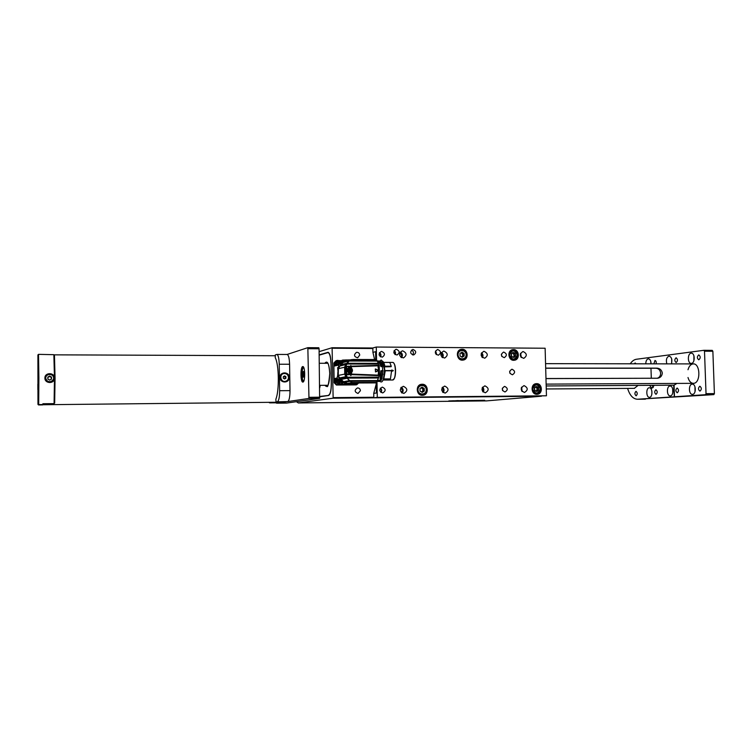 <?xml version="1.0" encoding="UTF-8"?>
<svg xmlns="http://www.w3.org/2000/svg" width="752" height="752" viewBox="0 0 752 752"><rect width="100%" height="100%" fill="white"/><g stroke="black" fill="none" stroke-linecap="round" stroke-linejoin="round"><path stroke-width="1.13" d="M541.421 396.21L486.394 400.901M541.365 396.229L332.995 398.203L298.375 402.94L486.77 400.882M484.702 400.28L448.803 400.929L484.702 400.28M319.121 351.645L332.093 347.734L372.832 348.007L332.102 347.734L333.136 397.62L373.81 397.244M319.901 396.755L328.549 395.486C330.354 394.546 331.294 390.673 331.359 383.849L330.983 362.633C330.701 356.251 329.705 352.81 327.975 352.331L319.177 354.859M332.995 398.203L333.136 397.62M296.382 401.681L298.375 402.94M501.744 356.316L501.377 354.295M502.571 390.523L502.336 388.37M380.39 356.815L380.86 355.179L379.403 352.726M380.907 392.431L381.584 390.532L380.315 388.201M395.026 354.577L395.439 353.045L394.095 350.667M436.179 354.521L436.442 353.252L435.464 351.156M360.424 390.683C360.189 388.859 359.193 387.938 357.435 387.929C354.258 390.128 354.455 391.98 358.027 393.475L360.424 390.683M359.738 355.085C359.437 353.111 358.347 352.209 356.448 352.359C353.543 354.897 353.948 356.711 357.661 357.802L359.738 355.085M400.901 357.285L401.7 355.273L399.848 352.65M441.96 357.228L442.543 355.452L441.104 353.026M481.919 357.115L482.305 355.621L481.242 353.468M520.826 356.927L520.318 353.976M401.427 392.619L402.452 390.382L400.788 387.844M442.59 392.083L443.351 390.091L442.063 387.769M482.643 391.51L483.16 389.799L482.22 387.75M521.644 390.871L521.315 387.816M454.847 400.76L457.31 400.637M457.216 400.6L458.635 400.609M456.718 400.637L457.225 400.609M454.65 400.807L455.317 400.769M471.372 400.553L474.822 400.421M470.47 400.562L471.372 400.562M472.294 400.44L469.229 400.59M465.996 400.515L461.681 400.75M465.159 400.703L466.39 400.581M466.682 400.637L470.207 400.468M468.129 400.487L463.787 400.656M473.365 400.562L476.947 400.393M481.534 400.337L477.088 400.431M479.654 400.402L476.928 400.572M484.523 400.28L448.982 400.919M472.416 400.619L474.08 400.572M463.166 400.581L458.438 400.703M454.264 400.76L451.651 400.825M453.531 400.769L451.896 400.835L453.531 400.769M462.029 400.6L459.557 400.675M452.281 400.816L452.826 400.788M454.02 400.769L453.136 400.816M452.403 400.825L451.914 400.825M391.613 370.125L393.249 370.51L391.698 371.338M383.097 379.666L389.827 379.205L383.285 379.234M389.827 379.205L390.438 378.905L391.623 370.576L384.798 370.567L384.366 366.826L384.488 370.463M391.106 366.713L384.723 366.863L391.106 366.713L391.237 366.205L389.771 362.398L383.652 362.389M391.642 370.125L391.66 370.604M384.507 366.515L391.219 366.525M380.568 380.418L379.92 381.433L378.162 381.443L377.927 380.305L380.916 380.296M391.623 370.576L384.798 370.567M383.811 378.923L390.41 378.952M391.811 371.309L393.221 370.774L391.783 370.022L393.221 370.557L391.811 371.309M377.448 381.273L378.162 381.443M378.059 381.32L377.466 381.236M381.706 379.13L380.117 378.914L380.813 370.821L383.003 370.473M382.655 366.732L380.672 366.102C379.976 363.536 379.083 362.21 377.983 362.116L377.861 362.116M383.003 370.567L381.969 378.707L382.918 370.708L381.508 370.708L380.991 378.764L380.23 378.952L381.866 378.782L380.296 379.14M381.734 379.064L380.991 378.764M380.672 366.102L380.813 366.036C380.108 363.442 379.205 362.097 378.087 362.003L377.833 362.032M380.756 366.243L381.208 365.51C380.427 362.567 379.422 361.054 378.171 360.979L378.068 361.092C379.299 361.176 380.296 362.671 381.067 365.575L381.208 365.51M381.067 366.591L381.236 365.557M380.117 378.209L380.963 370.811L382.655 370.586M380.089 378.406L380.709 378.19L380.117 378.914M380.916 378.688L380.832 378.209M377.072 360.556L376.075 359.653L351.823 359.578L349.793 360.481L377.072 360.556L379.234 365.782L379.422 375.173L378.801 377.128L347.255 377.213L345.929 374.261L346.211 376.508L346.747 376.583M377.485 381.217L350.206 381.32L352.256 382.608L376.536 382.505L378.801 377.128M375.558 382.89L376.395 382.505M381.367 366.732L381.433 366.017L382.448 366.111L381.386 366.572L381.546 365.904M377.861 362.097L377.927 360.998L377.485 361.261M380.832 378.143L381.396 370.83M382.636 370.576L381.508 370.708M353.12 359.484L375.709 359.55L375.68 351.682L375.84 359.653M375.539 359.55L352.256 359.578M349.492 360.847L351.823 359.578M349.821 360.481L349.078 361.026L377.401 361.092M349.689 360.518L347.161 363.263L378.265 363.319M346.879 363.799L347.161 363.263L347.01 364.043L378.538 364.081M347.01 364.043L346.164 365.481L346.437 366.384L347.631 366.384L345.732 367.991L347.189 366.675L351.081 366.647L351.325 368.179L350.799 365.491L351.287 366.149L379.14 365.34M346.512 364.062L345.779 366.562L350.958 366.158L350.799 365.491M351.287 366.149L351.41 366.638L379.234 365.782M378.519 370.623L375.549 371.949L375.267 369.119L378.519 370.304L375.549 371.845L375.436 368.997L378.529 370.52M351.41 366.638L351.447 368.113C352.801 369.617 352.829 371.112 351.532 372.607L351.551 374.082L379.422 375.173M351.551 374.082L351.447 374.628L379.346 375.643M350.987 375.492L351.41 372.597L351.222 374.073L347.33 374.045L345.826 372.832L348.486 374.637L351.118 374.618L350.648 375.492L351.447 374.628M378.557 378.002L347.433 378.096L347.255 377.213M347.922 378.923L349.483 380.653L377.786 380.55M376.179 382.749L354.211 382.984M380.813 361.618L382.524 365.97L381.649 365.951M344.717 367.249L345.563 364.729L346.522 364.588M350.958 366.158L351.081 366.647M349.906 373.377L349.821 374.581L349.812 373.377C346.005 371.291 346.005 369.279 349.793 367.333L349.661 366.177L349.83 367.333L351.118 367.85M348.204 366.177L347.189 366.675M348.364 366.139L347.631 366.384M375.483 368.959L378.519 370.351L378.256 375.116M351.203 372.851L350.235 373.086M349.812 373.377L349.774 373.265C346.258 371.573 346.099 369.646 349.285 367.484L351.109 367.869M351.222 374.073L351.118 374.618M347.33 374.045L348.355 374.581M346.277 373.283L346.531 374.731L348.89 374.731M345.563 364.729L344.707 367.22L344.839 374.054L345.788 376.705L347.133 377.504M345.901 376.818L347.227 378.134L346.766 377.241M348.167 379.046L349.454 380.662M352.209 382.608L350.094 381.32M346.193 364.147L347.274 363.066M346.352 374.186L344.83 374.045L344.707 367.23L346.437 366.384M346.55 367.211L346.663 373.509M345.911 372.813L345.826 367.972M375.549 371.845L378.529 370.567L375.53 371.892L375.436 368.997L378.519 370.388M349.943 373.377L351.212 372.87M348.439 367.747L348.909 367.662M349.483 373.227L348.514 372.964M347.546 362.605L349.483 360.509L351.616 359.625M347.8 378.914L345.807 376.846M354.427 382.984L351.908 382.599L347.866 378.999M351.146 359.71L344.162 361.815L349.483 360.509M348.806 361.045L343.203 362.417L340.825 364.711L346.982 363.272M343.279 362.398L344.162 361.815M347.217 378.237L341.088 379.422L343.561 381.706L349.172 380.672M338.4 367.531L338.287 375.417L339.575 377.936L340.195 378.482L346.305 377.288M340.195 378.482L341.088 379.422M345.544 364.748L344.623 367.239L344.754 374.073L345.694 376.724L339.575 377.936M345.798 364.513L339.65 366.121M346.08 364.25L339.81 365.792M347.556 383.407L352.782 382.871M351.898 382.646L347.518 383.417L344.548 382.307L349.877 381.339M348.637 383.595L351.786 383.454M343.561 381.706L344.548 382.307M340.825 364.711L339.96 365.651M348.355 371.366L348.138 369.74L349.342 368.762L350.761 369.411L350.977 371.037L349.774 372.014L348.355 371.366L348.185 369.693L349.041 369.486M349.05 371.272L348.317 371.262L348.552 370.341M350.977 371.037L350.178 370.51L350.413 369.58L349.577 370.134L350.817 369.702L350.761 371.272L349.558 372.024L349.097 371.328M348.195 369.57L348.984 369.523L348.43 370.106M349.953 360.001C346.663 359.917 343.918 360.885 341.718 362.906L340.75 364.043M337.648 367.587L339.133 367.361L337.648 367.587L338.268 375.116M339.237 377.626L342.226 381.405C345.995 384.404 350.15 384.93 354.69 382.984M350.846 359.87L342.668 360.086L341.718 362.906M354.935 384.78L353.224 384.789L355.123 384.469L356.251 382.975M342.226 381.405L342.48 383.755L343.401 384.46L338.466 384.864M342.536 382.42L346.531 384.328L355.123 384.469M340.083 383.962L341.765 383.661L340.985 381.151L337.441 379.262L335.552 379.506L334.875 378.472L337.065 378.03L337.686 375.342L339.622 379.459L340.694 379.854M341.164 384.855L340.064 383.971M337.065 378.03L337.845 379.055L339.622 379.459M337.845 372.09L337.686 375.342M338.597 367.361L338.56 365.049L339.631 363.912L340.731 364.278L339.133 367.361M338.56 365.049L334.649 365.989L334.612 364.081M336.116 360.687L333.822 363.037L334.17 382.777L336.379 385.015L355.536 384.902M334.922 381.396L334.875 378.472M340.28 363.912L341.352 361.054L339.791 361.449M339.707 361.345L342.574 360.114M338.738 360.603L340.59 360.612M346.531 384.328L343.401 384.46M335.016 383.163L336.652 384.817M340.741 382.072L337.911 384.968C336.106 384.977 335.082 384.046 334.828 382.185L336.435 379.591L335.759 379.591M338.381 383.388L336.896 382.054L337.996 380.709L339.5 382.044L338.381 383.388L339.453 382.054L337.921 380.728M334.64 362.314L336.21 360.659M334.649 365.989L337.46 364.41L336.576 363.385L337.573 361.815L339.049 363.573L338.024 364.269M338.748 364.1L339.077 362.896L337.498 361.834M337.968 381.076L338.87 382.11L338.043 383.135M338.663 381.49L338.87 382.11M338.259 383.407L339.284 382.73L338.118 383.323M338.87 382.148L338.109 380.709C336.99 381.668 337.009 382.571 338.165 383.407M338.231 383.905C335.918 382.683 335.89 381.443 338.165 380.202C340.477 381.424 340.496 382.655 338.231 383.905L338.08 384.902C336.435 384.733 335.514 383.802 335.317 382.091L337.554 379.299M356.307 382.975L357.162 382.975M357.2 382.975L356.025 383.276M357.82 382.975L355.715 383.689M358.685 382.965L356.711 384.751L354.972 384.498M354.455 384.582L356.213 384.836M337.451 362.182L338.503 363.019L337.874 364.194M338.184 362.445L338.503 363.019M338.306 364.203L339.039 363.592L338.513 363.066M337.939 364.297C336.736 363.761 336.605 362.934 337.535 361.825L339.124 362.887L338.795 364.09M336.896 364.673C335.665 363.263 335.862 362.144 337.488 361.317C339.143 361.383 339.801 362.248 339.481 363.921M336.21 365.5L335.035 363.705L337.131 360.415C338.767 360.264 339.838 361.007 340.336 362.652M336.887 360.471L334.546 363.818L335.721 365.622M320.22 385.334L319.75 387.788M376.987 382.016L377.297 397.376L373.829 397.799L546.46 395.787L545.125 348.232L376.282 347.039L372.832 347.96L372.917 352.378L375.68 351.682M377.297 397.376L546.46 395.787M376.301 382.571L376.508 392.986L373.735 393.362L373.829 397.799M376.282 347.039L376.545 359.954M413.111 349.501L412.613 349.548C409.727 351.983 410.084 353.797 413.685 354.982C416.523 352.885 416.335 351.062 413.111 349.501M536.58 383.661L536.261 383.68C530.169 383.896 531.034 394.894 537.088 394.283C543.094 394.189 542.577 383.37 536.58 383.661M513.484 349.605L512.77 349.661C506.651 350.347 508.296 361.317 514.359 360.236C520.187 359.729 519.331 349.37 513.484 349.605M462.123 349.276L461.286 349.342C454.979 350.188 456.84 361.289 463.091 360.076C469.06 359.456 468.129 349.031 462.123 349.276M422.163 384.253L421.693 384.281C415.151 384.676 416.213 396.041 422.718 395.279C429.157 395.082 428.593 383.952 422.163 384.253M512.065 369.241L511.802 369.26C508.803 371.45 509.019 373.293 512.441 374.787C515.411 372.776 515.28 370.933 512.065 369.241M504.705 386.406L504.536 386.415C501.452 388.511 501.603 390.363 504.996 391.98C508.079 390.006 507.985 388.145 504.705 386.406M503.812 352.105L503.445 352.133C500.522 354.455 500.804 356.288 504.291 357.651C507.177 355.602 507.017 353.75 503.812 352.105M381.678 351.428L381.123 351.485C378.087 354.079 378.482 355.978 382.307 357.172C385.297 354.953 385.09 353.036 381.678 351.428M382.411 387.148L382.148 387.158C378.848 389.433 379.046 391.36 382.74 392.948C386.03 390.852 385.926 388.916 382.411 387.148M437.824 349.548L437.354 349.595C434.365 352.068 434.712 353.929 438.378 355.207C441.321 353.064 441.133 351.175 437.824 349.548M396.398 349.285L395.862 349.342C392.845 351.917 393.23 353.807 397.028 355.01C399.989 352.81 399.782 350.902 396.398 349.285M524.135 385.644L523.928 385.654C520.177 388.211 520.365 390.476 524.473 392.469C528.224 390.062 528.111 387.788 524.135 385.644M523.204 351.579L522.781 351.607C519.218 354.418 519.557 356.664 523.777 358.356C527.293 355.865 527.105 353.6 523.204 351.579M484.119 351.353L483.639 351.391C480.011 354.286 480.378 356.561 484.73 358.215C488.311 355.658 488.104 353.374 484.119 351.353M443.971 351.118L443.417 351.165C439.741 354.164 440.146 356.467 444.629 358.065C448.267 355.452 448.042 353.139 443.971 351.118M444.789 386.114L444.526 386.124C440.597 388.803 440.804 391.134 445.156 393.117C449.085 390.617 448.963 388.286 444.789 386.114M484.993 385.879L484.767 385.889C480.923 388.493 481.12 390.796 485.341 392.788C489.185 390.335 489.073 388.032 484.993 385.879M403.476 386.349L403.175 386.368C399.162 389.122 399.387 391.482 403.862 393.446C407.885 390.899 407.753 388.53 403.476 386.349M402.724 350.874L402.076 350.94C398.363 354.07 398.823 356.392 403.448 357.914C407.123 355.226 406.879 352.885 402.724 350.874M509.978 373.415L509.677 371.272M502.637 390.645L502.374 388.229M501.819 356.439L501.405 354.154M380.474 356.862C381.349 355.16 381.001 353.75 379.459 352.632M380.991 392.497C382.063 390.852 381.856 389.395 380.38 388.117M436.254 354.587L435.502 351.052M395.11 354.643C395.881 353.026 395.561 351.673 394.151 350.573M522.095 391.482L521.634 387.13M521.315 357.51L520.581 353.261M482.455 357.614C483.367 355.781 483.075 354.183 481.562 352.81M442.552 357.67C443.718 355.593 443.36 353.835 441.471 352.397M443.144 392.563C444.517 390.57 444.3 388.775 442.496 387.167M483.141 392.036C484.222 390.26 484.044 388.624 482.596 387.12M402.066 393.061C403.73 390.871 403.476 388.925 401.286 387.242M401.568 357.679C402.987 355.367 402.564 353.478 400.28 352.011M373.735 393.362L376.216 384.103M374.609 359.541L372.917 352.378M421.844 395.27L423.602 394.217M422.436 385.146L420.481 384.563M462.076 360.114L463.476 359.118M461.728 350.141L460.045 349.746M513.212 360.236L514.396 359.4M512.836 350.479L511.435 350.094M535.903 394.189L537.06 393.475M536.138 384.498L534.851 384.037M376.508 392.986L376.432 389.245M375.756 355.574L375.605 353.581M412.557 354.925C414.014 352.914 413.656 351.316 411.476 350.122M422.069 387.195L424.213 388.483L424.269 391.078L422.192 392.394L420.048 391.115L419.992 388.511L422.069 387.195M421.233 385.184L418.855 385.569M420.02 394.706L420.894 394.659M421.496 387.562L424.213 388.483M424.269 391.078L423.291 391.2L423.235 388.605M423.291 391.2L421.787 392.159M421.693 392.102L423.263 389.903L421.299 387.675M462.029 352.171L464.106 353.459L464.172 356.016L462.151 357.294L460.064 355.997L460.008 353.44L462.029 352.171M460.938 350.253L458.72 350.723M460.468 359.719L460.948 359.644M461.333 352.603L463.053 353.675L464.106 353.459M464.172 356.016L463.11 356.222L463.053 353.675M463.11 356.222L461.775 357.059M461.737 357.031L463.082 354.944L461.136 352.735M513.372 352.453L515.383 353.722L515.449 356.232L513.503 357.482L511.492 356.222L511.426 353.703L513.372 352.453M510.42 350.911L512.403 350.545M516.868 357.463C518.363 350.808 514.359 350.404 512.61 350.507C515.421 350.451 517.038 351.955 517.47 355C516.746 358.149 515.581 359.644 513.954 359.484L516.868 357.463C518.043 353.299 516.633 350.968 512.61 350.507C507.393 351.09 508.803 360.415 513.954 359.484L511.849 359.841L513.954 359.484C508.803 360.415 507.393 351.09 512.61 350.507C515.402 350.46 517.019 351.955 517.442 355.01M512.808 353.036L514.255 355.179L512.808 353.036M514.274 355.828L513.202 357.134L514.274 355.828M536.467 386.49L538.451 387.731L538.517 390.232L536.599 391.501L534.616 390.26L534.54 387.75L536.467 386.49M533.741 384.751L535.8 384.526M539.88 391.444C541.083 387.477 539.795 385.165 536.016 384.507C530.846 384.686 531.57 394.048 536.731 393.512L534.634 393.7L536.731 393.512C531.57 394.048 530.846 384.686 536.016 384.507C538.629 384.62 540.105 386.114 540.472 388.981M535.725 386.97L537.266 388.587L535.687 386.998L537.041 388.126L536.994 390.288L537.276 389.104L536.12 391.143M536.749 390.72L536.063 391.134L536.749 390.72M537.708 386.885L538.789 389.113L537.614 391.219L535.358 391.096L534.277 388.869L535.452 386.763L537.708 386.885M514.631 352.876L515.722 355.123L514.528 357.219L512.244 357.068L511.144 354.822L512.347 352.726L514.631 352.876M513.193 357.134L513.973 356.363L514.02 354.201L512.488 353.017M287.715 401.568L276.022 401.888L275.871 399.171C279.424 390.767 279.02 364.231 275.241 357.698L275.307 354.935L276.858 354.427C278.221 354.888 279.011 358.159 279.236 364.222L279.641 390.702L290.009 390.626C289.952 397.075 289.191 400.722 287.715 401.568L308.677 398.475L308.94 397.3L307.841 347.659L287.067 354.474M277.422 401.681C278.851 400.825 279.584 397.169 279.641 390.702M281.21 402.207L286.258 401.784L276.022 401.888L286.258 401.784M281.051 402.555L271.002 402.658L279.518 402.762M318.782 347.734L307.841 347.659L318.782 347.734L319.074 348.768L319.638 398.372L286.662 403.072L276.736 403.185L279.669 402.752M268.887 402.339L269.667 402.865M276.736 403.185L275.73 402.799M289.285 377.429C289.238 371.403 279.819 371.403 279.951 377.448C280.007 383.501 289.435 383.454 289.285 377.429M276.915 354.427L287.123 354.474C288.542 354.935 289.36 358.187 289.586 364.241L290.009 390.626M302.943 382.082C305.359 381.988 305.199 366.017 302.793 366.562C300.321 366.356 300.415 382.599 302.877 382.091L302.943 382.082M627.6 388.399C629.772 395.42 633.081 399.039 637.517 399.246L705.47 394.697L706.025 393.672L714.4 393.597L712.868 351.269L704.502 351.212L703.872 350.31L636.408 359.259C634.086 359.606 632.047 361.12 630.261 363.799M714.4 393.597L713.836 394.621L705.47 394.697M637.715 399.237L713.836 394.621M645.432 399.152L644.953 399.171M703.975 350.31L712.266 350.366L712.868 351.269M691.445 363.366C695.205 363.197 695.045 352.867 691.285 353.205C687.413 353.036 687.403 363.695 691.276 363.376L691.445 363.366M692.536 394.349C696.371 394.349 696.098 383.793 692.272 384.169C688.381 384.046 688.588 394.715 692.47 394.358L692.536 394.349M671.404 363.865C672.438 359.644 671.677 357.059 669.13 356.1C666.61 357.125 665.84 359.71 666.817 363.865M670.314 395.881C673.895 395.881 673.642 385.682 670.06 386.039C666.422 385.917 666.629 396.238 670.258 395.881L670.314 395.881M651.044 363.836C650.959 360.781 650.085 359.108 648.403 358.807C646.748 359.165 645.874 360.838 645.78 363.827M649.521 397.31C652.877 397.319 652.633 387.44 649.286 387.788C645.874 387.665 646.071 397.648 649.465 397.319L649.521 397.31M649.502 385.334L651.928 388.239L654.24 385.306M634.227 363.808L635.149 362.981L636.098 363.808M634.303 388.352L638.091 385.409M688.005 377.523C689.105 381.264 690.9 383.2 693.4 383.332L693.588 383.323C700.864 383.219 700.479 363.225 693.222 363.902C690.797 364.147 689.058 366.092 688.005 369.74M699.821 386.237L699.858 386.227C701.785 387.806 701.813 389.442 699.962 391.134C698.044 389.611 698.006 387.976 699.821 386.237M677.11 388.051L677.157 388.051C678.943 389.574 678.981 391.153 677.242 392.788C675.465 391.313 675.418 389.733 677.11 388.051M655.885 389.752L655.923 389.752C657.605 391.228 657.633 392.76 656.017 394.339C654.343 392.901 654.306 391.369 655.885 389.752M636.004 391.35L636.032 391.341C637.611 392.779 637.64 394.255 636.126 395.787C634.556 394.396 634.509 392.911 636.004 391.35M698.702 354.925L698.796 354.916C700.676 356.514 700.676 358.14 698.787 359.813C696.935 358.319 696.907 356.683 698.702 354.925M676.067 357.792L676.151 357.783C677.909 359.324 677.909 360.904 676.151 362.52C674.422 361.073 674.394 359.494 676.067 357.792M653.855 363.836L654.983 360.471C656.073 360.828 656.449 361.947 656.111 363.846M706.025 393.672L704.502 351.212M674.318 396.783L673.651 385.193M674.488 396.774L674.083 385.174L676.903 383.426L674.14 385.165L664.824 385.24M652.172 385.325L653.225 387.553M651.852 390.993L651.89 394.067M650.922 362.06L650.771 363.836M672.692 388.887L672.749 392.986M671.705 358.995L671.677 363.056M694.97 386.754L695.027 391.736M693.927 355.828L693.88 360.772M657.239 378.247C659.429 377.57 660.566 375.915 660.641 373.274C660.275 370.219 658.761 368.546 656.111 368.236L656.994 368.132C659.936 368.395 661.713 370.05 662.324 373.105C661.976 376.056 660.397 377.777 657.605 378.237L545.98 378.529M656.994 368.132L545.679 368.113M656.111 368.236L650.969 368.236L651.307 378.171M667.315 385.231L665.492 385.193M304.259 374.139L303.911 377.006L303.122 377.184L303.028 371.657L303.817 371.46L304.259 374.139M304.212 374.515L302.68 374.515M303.846 371.657L303.028 371.657M43.184 403.739L43.296 404.736L43.4 403.739M283.391 402.188L284.406 401.803M53.984 380.07L54.351 378.322C52.067 373.001 48.965 372.531 45.054 376.921M44.904 378.077C44.669 383.313 53.383 384.225 54.36 379.083L54.473 378.049C54.689 372.343 44.847 372.193 44.904 377.927L44.904 378.077M37.844 384.159L37.863 389.668L37.844 384.159M38.014 369.73L38.032 375.323L38.014 369.73M37.91 354.982L37.967 404.407L37.91 354.982M54.088 403.627L54.473 378.049L53.862 354.69L54.454 355.264L55.056 378.077L54.67 403.044L54.088 403.627L42.892 403.739L42.629 404.914L38.531 404.943L42.638 404.905M38.521 354.352L53.862 354.69M37.929 354.906L38.512 354.352L38.888 378.096L38.681 404.595L37.967 404.397L38.549 404.952M288.514 377.429C288.11 374.637 286.521 373.349 283.777 373.547C278.917 374.374 280.524 382.42 285.337 381.367C287.339 380.85 288.401 379.534 288.514 377.429M285.929 378.2L284.641 378.97L283.335 378.209L283.316 376.677L284.594 375.915L285.901 376.677L285.929 378.2L284.529 378.905M283.523 373.603C278.729 374.515 280.402 382.458 285.168 381.405L285.422 381.349M284.341 376.066L285.901 376.677M285.534 376.761L285.563 378.284M284.425 378.839L285.553 377.523L284.087 376.216M49.679 376.075L51.521 377.072L51.531 379.093L49.698 380.098L47.855 379.102L47.846 377.081L49.679 376.075L51.521 377.072M45.637 377.062L45.421 378.171C47.16 382.881 49.839 383.435 53.448 379.826M51.474 379.121L51.465 377.203M49.632 376.207L47.846 377.184M47.855 378.604L48.194 379.29M49.397 379.939L50.036 379.91M50.995 379.384L51.474 378.209L50.544 376.705L48.711 376.705L47.846 377.833M545.689 368.217L650.969 368.236M650.48 378.247L545.98 378.613M372.842 348.514L332.252 348.242M328.257 352.359L327.778 352.359M393.681 379.337C396.182 377.231 396.172 365.171 393.672 363.066M392.553 380.004L392.751 379.995C396.37 379.863 396.154 361.778 392.535 362.408L389.78 362.398M392.629 362.408C393.747 362.577 394.593 363.949 395.157 366.525L395.59 370.069C395.439 374.28 395.016 377.09 394.321 378.491L392.638 380.004L382.918 380.042L388.577 380.014M384.808 365.98L383.088 361.637M391.491 370.567L385.109 370.567M383.661 362.408L389.799 362.417M384.629 366.403L384.817 365.998C384.169 362.746 383.191 361.082 381.903 360.988C383.125 361.054 384.065 362.718 384.742 365.961L384.075 366.177M391.237 366.205L384.733 366.205M385.278 370.792L391.698 370.792M383.83 378.923L390.438 378.905M384.733 366.713L384.178 366.788M384.122 366.431L384.723 366.111M381.922 361.063C382.947 361.543 383.746 363.169 384.3 365.951L382.43 361.627M379.657 381.452L377.448 381.292M381.358 380.418L380.089 380.409M377.974 365.829L378.51 370.304M384.234 378.726L383.464 378.726M385.278 370.708L383.774 378.952M384.761 370.708L383.727 378.754L384.761 370.708M381.969 378.707L382.881 370.595M382.806 374.675L382.458 365.951C381.79 362.708 380.85 361.054 379.638 360.979L378.256 360.979M347.781 374.393L346.587 374.402M347.565 378.312L347.95 378.952M345.732 367.991L345.751 366.985L346.174 367.493M346.315 373.81L345.826 372.832M375.464 371.779L375.408 369.11M352.068 370.416L349.83 373.171C350.545 373.518 351.297 372.597 352.086 370.407C351.823 368.555 350.827 367.625 349.078 367.634C350.836 367.625 351.833 368.546 352.086 370.407M347.546 368.471L349.078 367.634M345.723 364.494L347.612 362.417M351.936 370.398C350.404 373.377 348.825 373.368 347.18 370.379C348.712 367.399 350.3 367.399 351.936 370.398M344.83 374.101L338.287 375.417M344.707 367.202L338.165 368.715M349.398 372.014L348.317 371.262M350.799 371.385L349.407 371.873M350.075 369.401L350.714 369.533L350.075 369.401M349.718 368.762L349.934 369.467L349.323 368.959M348.984 369.523L349.473 368.771M350.028 371.272L348.599 371.262M350.047 371.272L349.727 369.58L348.721 369.561M348.477 370.792L348.195 369.693M349.558 370.83L349.05 371.14M349.558 370.163L349.577 370.802M349.022 369.805L349.548 370.134M348.486 370.125L348.994 369.805M346.08 359.888L342.075 361.862M352.726 384.3L355.705 382.984M340.985 381.151L342.028 380.954M342.48 383.755L340.148 384.169M340.092 380.239L341.135 380.042M335.552 379.506L337.845 379.055M334.508 362.859L333.822 363.037M334.17 382.777L334.875 382.646M340.562 363.479L341.577 363.235M339.754 361.261L342.047 360.678M336.952 384.911L336.379 385.015M340.026 382.166L341.258 381.941M338.043 379.478L338.165 380.202M340.731 363.047L339.688 363.301M356.711 384.751L356.692 383.774M337.488 361.317L337.131 360.415M325.334 363.272L326.678 362.126C328.333 362.586 329.357 366.403 329.752 373.556C329.338 384.545 327.703 388.464 324.873 385.306M324.826 363.272C327.43 360.076 329.075 363.507 329.761 373.547C328.831 383.445 327.853 387.75 326.819 386.443L325.381 385.306M319.901 396.699L328.878 395.364M319.901 396.454L328.821 395.392M327.891 352.481L319.186 355.01L327.928 352.462M328.455 352.453L319.186 355.16M328.539 395.176C330.297 394.264 331.209 390.495 331.275 383.868L330.983 362.652M330.899 362.661C330.598 356.128 329.555 352.801 327.787 352.669M426.262 389.762C426.187 384.169 417.83 384.216 417.99 389.827C418.074 395.439 426.431 395.355 426.262 389.762M421.543 385.137C424.41 385.193 426.046 386.744 426.44 389.771C426.252 392.478 424.918 394.048 422.417 394.48C416.871 395.138 415.969 385.466 421.543 385.137C424.401 385.203 426.027 386.744 426.422 389.78C425.707 393.061 424.363 394.631 422.417 394.48L420.575 394.697M466.099 354.747C466.014 349.248 457.893 349.191 458.062 354.709C458.156 360.227 466.287 360.246 466.099 354.747M466.249 354.775C466.127 357.256 464.943 358.779 462.696 359.315C457.385 360.358 455.797 350.911 461.164 350.197C464.106 350.094 465.798 351.616 466.249 354.775M517.32 354.991C514.584 349.567 511.999 349.548 509.555 354.953C512.291 360.377 514.876 360.387 517.32 354.991M540.359 388.963C537.661 383.595 535.104 383.614 532.698 389.019C535.405 394.396 537.962 394.377 540.359 388.963M539.795 391.294C542.361 386.791 535.772 382.138 533.262 386.688C530.686 391.209 537.313 395.853 539.795 391.294M516.746 357.313C519.35 352.829 512.676 348.082 510.119 352.622C507.506 357.125 514.218 361.862 516.746 357.313M276.83 403.175L286.662 403.072M319.638 398.372L308.677 398.475M308.94 397.3L319.91 397.197M319.074 348.768L308.132 348.702M289.586 364.241L279.236 364.222M304.099 368.555C301.787 364.382 301.054 381.198 303.573 380.644L304.128 380.098M42.808 404.548L38.681 404.595L38.098 404.04M53.627 378.077C53.655 373.33 45.684 373.33 45.731 378.096C45.722 382.862 53.702 382.834 53.627 378.077M45.421 378.171L45.496 377.927C45.505 372.936 54.05 373.095 53.862 378.087L53.768 378.942C50.393 383.257 47.63 382.918 45.496 377.927C45.505 372.926 54.05 373.105 53.862 378.087L53.768 378.942M298.281 402.95L486.619 400.891M380.559 360.528C381.527 358.779 382.824 361.825 384.46 369.655C383.981 378.51 382.787 382.589 380.879 381.884L380.681 381.903M380.691 380.418L381.856 378.801M375.662 382.89L353.976 382.994M378.143 360.979L377.457 361.214M348.129 379.046L349.37 380.634M349.407 380.653L350.075 381.302M379.638 360.979C380.926 361.073 381.884 362.746 382.542 365.989M344.83 374.045L345.779 376.696M352.021 382.627L347.612 383.398M351.137 383.567L354.474 382.984M349.069 369.458L349.398 368.818M339.34 363.949L337.46 364.41M356.514 384.78L355.987 384.874M376.357 391.162L376.188 382.721M460.703 359.691L462.696 359.315C464.463 359.324 465.657 357.811 466.268 354.765C465.817 351.616 464.116 350.094 461.164 350.197M536.731 393.512C538.338 393.879 539.598 392.365 540.5 388.972C540.133 386.105 538.648 384.62 536.016 384.507C539.814 385.156 541.12 387.459 539.908 391.435L536.731 393.512M269.63 402.865L279.622 402.762M637.517 399.246L645.244 399.162M703.919 350.31L712.266 350.366M694.463 363.912L545.557 363.648M327.928 363.282L319.327 363.263M693.4 383.332L546.131 384.122M327.975 385.287L319.703 385.334M546.272 388.972L634.603 388.352M546.187 385.955L664.928 385.25M303.667 381.339C303.009 381.913 302.417 379.713 301.89 374.75C302.36 369.082 302.943 366.6 303.639 367.314M43.296 404.736L283.532 402.179M54.022 354.841L275.1 355.743"/></g></svg>
